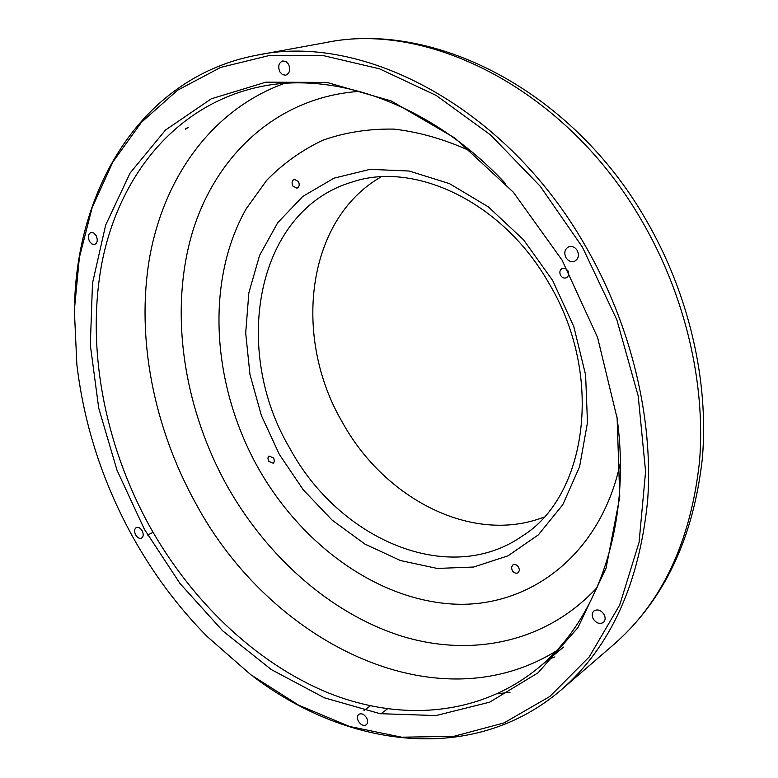 <?xml version="1.0" encoding="UTF-8"?>
<svg xmlns="http://www.w3.org/2000/svg" width="778" height="778" viewBox="0 0 778 778"><rect width="100%" height="100%" fill="white"/><g stroke="black" fill="none" stroke-linecap="round" stroke-linejoin="round"><path stroke-width="1.17" d="M582.391 247.103L540.263 186.292L490.675 135.032L436.195 95.451L379.538 68.824L323.278 55.588L269.684 55.423L220.631 67.414L177.549 90.238L141.431 122.311L112.868 161.989L92.174 207.58L79.375 257.499L74.357 310.266L76.857 364.512C84.024 424.856 102.647 482.292 132.727 536.82C153.295 573.804 178.065 607.015 207.055 636.433L250.856 674.779L298.703 705.208L349.439 726.438L401.701 737.204L453.837 736.338L503.95 722.947L549.861 696.456L589.238 656.885L619.706 604.973L639.078 542.334L645.584 471.526L638.203 395.983L616.818 319.729L582.391 247.103M74.6 302.681C78.247 184.298 144.261 75.913 257.683 55.034C362.577 32.657 505.836 106.479 585.182 245.537C631.114 324.766 653.432 418.126 647.704 499.758C639.516 583.374 610.788 646.664 561.521 689.629C474.133 764.891 348.311 748.358 253.793 676.957M562.105 260.173L597.562 337.399L617.119 418.253L619.774 496.918L606.081 568.105L577.928 627.661L538.055 672.805L489.663 702.174L435.991 715.565L380.034 713.679L324.436 697.827L271.396 669.625L222.751 630.9L180 583.49L144.397 529.293L117.001 470.184L98.709 408.1L90.326 345.062L92.485 283.26L105.672 225.046L130.091 173.037L165.558 129.994L211.305 98.796L265.881 82.167L326.964 82.419L391.305 100.994L454.906 138.056L513.305 192.166L562.105 260.173M505.642 183.696C431.168 103.931 334.326 70.37 258.948 86.971C176.091 104.972 120.211 174.729 102.54 259.755C85.366 345.432 104.067 443.625 149.707 526.405C191.534 601.024 255.067 662.36 326.925 692.332C398.618 721.556 477.828 716.83 537.423 668.623C597.621 620.309 632.213 523.827 616.769 415.792M188.13 127.417L185.368 129.362L188.13 127.417M565.985 257.664C568.358 261.175 571.276 262.351 574.748 261.175C578.54 258.792 579.367 255.213 577.227 250.428C574.874 246.947 571.976 245.77 568.543 246.889C564.682 249.261 563.836 252.86 565.985 257.664M593.322 619.016C596.444 623.324 599.809 624.462 603.417 622.419C605.488 620.367 605.683 617.674 604.01 614.357C600.908 610.069 597.553 608.921 593.964 610.925C591.854 612.976 591.64 615.68 593.322 619.016M358.473 721.362C360.953 725.018 363.55 726.175 366.263 724.833C367.984 723.219 368.082 720.885 366.574 717.831C364.104 714.185 361.507 713.027 358.804 714.35C357.073 715.964 356.966 718.298 358.473 721.362M135.654 534.924C137.473 537.783 139.427 538.853 141.538 538.133C143.531 536.655 143.726 534.194 142.131 530.752C140.322 527.912 138.377 526.842 136.276 527.542C134.263 529.021 134.059 531.481 135.654 534.924M89.519 241.413L91.93 244.02L94.683 244.477C97.513 242.901 97.979 239.925 96.102 235.549L93.71 232.953L90.968 232.476C88.118 234.052 87.642 237.037 89.519 241.413M279.886 71.926L282.511 74.639L285.682 75.203C289.766 73.336 290.719 69.67 288.531 64.234L285.934 61.53L282.784 60.947C278.66 62.804 277.697 66.47 279.886 71.926M268.595 461.266L273.331 463.26L274.41 461.247L273.7 458.018L268.964 456.015L267.885 458.028L268.595 461.266M292.829 186.02L296.943 188.198C299.306 186.953 299.802 184.717 298.441 181.488L294.347 179.31C291.974 180.554 291.468 182.791 292.829 186.02M560.637 275.451C562.202 277.775 564.128 278.534 566.394 277.756C568.815 276.2 569.331 273.885 567.94 270.802L565.334 268.478L562.212 268.488C559.761 270.034 559.236 272.358 560.637 275.451M512.196 570.449C514.015 573.046 516.018 573.804 518.197 572.715L519.451 570.371L518.722 567.298C516.913 564.711 514.919 563.953 512.741 565.023L511.477 567.366L512.196 570.449M471.487 151.564C445.58 139.593 419.77 132.114 394.038 129.109C368.811 128.652 345.072 132.357 322.802 140.234C301.708 150.271 283.027 163.604 266.757 180.243L246.237 208.747C204.838 281.665 212.005 385.509 258.15 467.909C301.096 544.007 376.182 599.527 452.718 604.039C528.846 608.445 601.024 555.2 620.377 462.55M381.074 176.888C305.9 219.873 292.499 337.701 342.505 422.512C384.546 498.922 472.752 544.824 543.958 517.098M185.641 128.778L188.072 127.427M352.862 181.819C255.709 209.934 231.144 349.837 289.912 448.468C338.741 538.998 448.517 587.643 522.427 535.984C586.554 496.296 604.788 376.348 548.957 283.318C502.821 201.765 414.8 161.065 352.862 181.819M279.351 454.42L261.379 415.52L249.981 374.549L245.692 333.091L248.853 292.8L259.589 255.408L277.736 222.693L302.846 196.387L334.044 178.143L370.085 169.351L409.257 171.034L449.48 183.637L488.389 206.919L523.565 239.819L552.672 280.518L573.794 326.527L585.601 374.908L587.478 422.6L579.591 466.722L562.747 504.776L538.318 534.885L508.005 555.832L473.676 567.026L437.217 568.446L400.407 560.53L364.882 544.055L332.07 520.064L303.206 489.741L279.351 454.42M641.84 220.855C566.812 89.985 428.989 20.782 325.933 42.547C433.823 20.277 571.966 90.705 645.866 219.62C688.773 293.277 709.001 380.316 702.378 458.154C693.548 538.143 664.101 600.188 614.037 644.291C662.331 602.123 690.825 541.187 699.529 461.461C705.879 383.69 685.311 295.465 641.84 220.855M556.056 651.089C434.309 726.039 269.46 640.868 195.764 503.395C153.733 427.492 135.858 337.817 149.59 257.644C163.857 177.977 211.373 109.863 284.281 83.45M359.572 91.357C276.093 96.987 214.115 156.962 191.505 235.423C169.234 314.477 183.997 408.362 227.234 486.133C267.029 556.62 329.862 612.84 399.95 635.597C469.824 657.721 545.602 643.387 597.105 587.487M497.385 693.791L510.067 692.226M554.889 656.924L549.112 659.005M387.415 708.904L380.889 713.825M153.062 532.308L147.655 535.04M325.933 42.547L257.683 55.034M563.603 647.082L537.423 668.623M614.037 644.291L561.521 689.629M370.27 705.87L363.997 710.509"/></g></svg>
